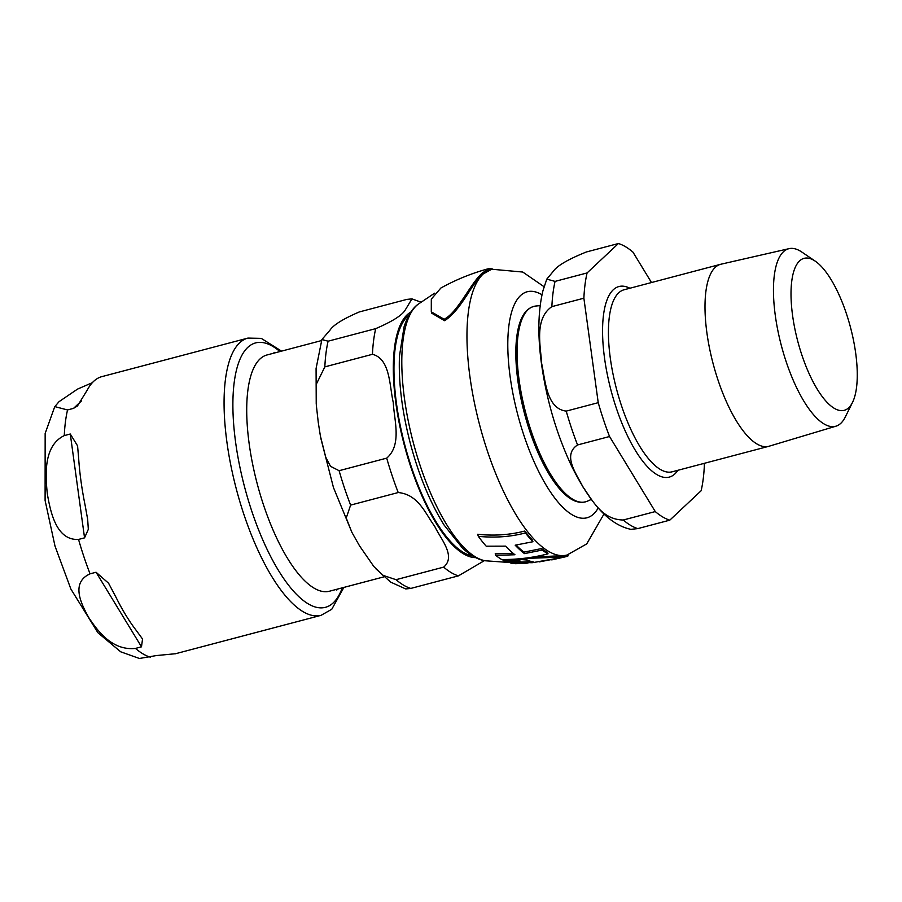 <?xml version="1.0" encoding="UTF-8"?>
<svg xmlns="http://www.w3.org/2000/svg" width="902" height="902" viewBox="0 0 902 902"><rect width="100%" height="100%" fill="white"/><g stroke="black" fill="none" stroke-linecap="round" stroke-linejoin="round"><path stroke-width="1.35" d="M562.296 557.346A149.101 51.707 -104.8 0 1 557.876 557.233L531.447 558.225L520.758 559.533L526.937 560.029A147.466 51.143 75.2 0 0 533.443 561.912L528.369 562.476A146.744 50.895 75.2 0 0 532.811 562.656L562.296 557.346L561.867 556.072A147.781 51.245 75.2 0 1 557.436 555.925L533.42 556.962M529.598 562.622L527.298 562.961M489.245 268.492C472.321 273.024 456.209 279.53 440.898 288.009L431.314 299.103L431.291 311.833L444.122 319.252C458.193 312.115 470.201 283.544 482.401 272.945L489.245 268.503L492.639 268.988M544.064 286.712L522.754 272.043L491.68 269.224L482.807 274.185C472.783 281.334 461.734 309.736 444.607 320.695L431.742 313.197L431.291 311.833M563.806 555.564L561.495 556.106M561.946 556.297L563.795 555.824A147.781 51.245 75.2 0 0 564.979 555.553L567.076 555.001A147.77 51.245 -104.8 0 1 479.672 425.124A147.77 51.245 -104.8 0 1 491.748 269.213M495.75 555.361A143.519 49.779 75.2 0 0 501.737 559.533C517.601 559.612 533.037 557.707 548.033 553.828A149.101 51.707 -104.8 0 1 542.181 550.04L524.457 553.625A148.221 51.403 -104.8 0 1 515.177 545.191L532.935 541.73A149.101 51.707 -104.8 0 1 525.404 532.947C510.588 536.848 494.894 537.975 478.331 536.352A143.519 49.779 75.2 0 0 486.212 546.195L505.594 546.138A147.094 51.008 75.2 0 0 514.941 554.753L495.75 555.361L495.221 553.805L513.159 553.332M516.102 545.067A146.891 50.94 75.2 0 0 523.961 552.125L541.674 548.54A147.781 51.245 75.2 0 0 547.57 552.419L548.033 553.828M478.331 536.352L477.632 534.266C494.195 536.013 509.912 534.931 524.761 531.03A147.781 51.245 75.2 0 0 532.372 540.039L532.935 541.73M528.369 562.476L527.929 561.157L529.519 560.988M517.748 561.033L520.488 561.619L520.928 562.961L518.131 562.194A145.594 50.489 -104.8 0 1 516.79 561.732L506.721 562.036A143.497 49.768 75.2 0 0 508.074 562.521L518.729 562.893M517.297 560.706A144.252 50.027 75.2 0 0 517.68 560.83L518.131 562.194M521.052 561.969L526.915 561.822L527.343 563.119L521.491 563.288L521.052 561.969L521.3 563.299A145.256 50.377 75.2 0 0 522.348 563.367L515.177 563.434M518.808 558.857A145.154 50.343 75.2 0 0 519.383 559.116L519.845 560.514A146.496 50.805 -104.8 0 1 518.312 559.781L518.019 558.924M567.832 554.786L568.181 555.824A149.101 51.707 -104.8 0 1 565.328 556.827A149.101 51.707 -104.8 0 1 564.212 557.086L539.419 561.867M565.689 555.316L564.945 555.564M564.212 557.086L563.795 555.824M518.312 559.781L503.057 560.345L502.786 559.544M503.057 560.345A143.497 49.768 75.2 0 0 504.601 561.123L519.845 560.514M518.616 563.603L523.521 563.378A145.256 50.377 75.2 0 0 524.163 563.355L526.069 563.231A145.594 50.489 -104.8 0 1 525.291 563.265L527.343 563.119M526.971 563.141A145.594 50.489 -104.8 0 1 526.069 563.231M518.255 562.713L510.949 563.276A143.497 49.768 75.2 0 0 512.189 563.491L520.307 562.713L519.856 561.371M506.721 562.036L506.417 561.123M516.79 561.732L516.463 560.762M510.949 563.276L510.69 562.487M520.758 559.533L520.477 558.699M531.447 558.225L531.143 557.346M557.876 557.233L557.436 555.925M525.404 532.947L524.761 531.03M524.457 553.625L523.961 552.125M542.181 550.04L541.674 548.54M852.514 402.405L845.298 416.995A91.824 31.841 -104.8 0 1 835.928 426.195L769.056 446.231A94.135 32.641 -104.8 0 1 768.696 446.332A94.135 32.641 -104.8 0 1 718.082 380.272A94.135 32.641 -104.8 0 1 720.675 264.286A94.135 32.641 -104.8 0 1 721.036 264.196L789.092 248.648A91.824 31.841 -104.8 0 1 801.777 252.019L815.25 261.163A78.609 27.263 75.2 0 0 791.9 280.094A78.609 27.263 75.2 0 0 801.923 355.196A78.609 27.263 75.2 0 0 852.514 402.405A78.609 27.263 75.2 0 0 846.347 313.501A78.609 27.263 75.2 0 0 815.25 261.163M651.492 282.54L632.956 252.12A143.497 49.768 -104.8 0 0 618.434 243.517L587.078 272.945L555.068 281.39L546.781 279.135L553.354 271.265C557.177 265.718 568.192 259.28 586.424 251.962L618.434 243.517M583.876 298.201L598.229 402.675L566.219 411.109C546.443 408.741 545.372 380.531 541.651 363.461C540.591 345.703 534.097 318.913 551.866 306.635L583.876 298.201A143.497 49.768 -104.8 0 1 587.078 272.945M609.549 436.512L655.269 511.569L623.259 520.003C601.284 519.699 591.96 499.234 583.008 487.069C576.716 474.215 561.98 455.172 577.551 444.957L609.549 436.512A143.497 49.768 -104.8 0 1 598.229 402.675M546.781 279.135L542.948 290.715C538.257 310.051 537.615 333.233 541.008 360.248C545.969 398.086 556.23 433.501 571.789 466.492C591.047 504.894 609.583 524.705 630.881 529.35L637.793 528.606L669.791 520.161A143.497 49.768 -104.8 0 1 655.269 511.569M669.791 520.161L701.147 490.733A143.497 49.768 -104.8 0 0 704.349 465.488L704.067 463.38M835.928 426.195A91.824 31.841 -104.8 0 1 786.217 361.86A91.824 31.841 -104.8 0 1 789.092 248.648M321.552 340.573L267.06 354.948A122.187 42.371 75.2 0 0 263.7 505.492A122.187 42.371 75.2 0 0 329.388 591.238L383.88 576.863M359.255 311.957C343.087 318.925 333.323 325.002 329.963 330.2L321.913 339.524L328.102 341.204L375.706 328.644C391.874 321.676 401.638 315.599 404.998 310.401L411.955 298.878L406.87 299.396L359.255 311.957M484.442 560.604L458.419 575.859L410.816 588.42L405.731 588.938L390.667 582.128L375.548 568.486M398.222 492.537L350.619 505.097L346.233 518.019L351.904 532.372L359.616 546.003L373.879 566.569L382.865 575.307L396.046 579.682L443.649 567.121C456.502 556.286 440.458 538.731 434.651 526.204C425.71 514.512 418.889 494.533 398.222 492.537A143.362 49.723 -104.8 0 1 386.71 458.137C402.247 444.787 394.039 419.87 393.295 402.608C389.405 386.157 390.431 358.816 372.447 354.306A143.362 49.723 -104.8 0 1 375.706 328.644M372.447 354.306L324.844 366.866L316.14 384.568L316.32 405.156L318.259 422.395L320.379 435.937L325.723 457.145L330.493 466.3L339.107 470.697L386.71 458.137M472.513 555.903A125.942 43.679 -104.8 0 1 411.459 467.225A125.942 43.679 -104.8 0 1 408.978 315.08M141.49 646.835L135.492 648.414C112.028 650.906 97.484 630.712 88.689 617.475C81.169 603.912 70.48 582.692 90.065 573.83L96.063 572.251L108.533 583.177L115.681 596.639A143.362 49.723 75.2 0 0 136.315 630.521L142.539 639.011L141.49 646.835L96.063 572.251M84.551 537.851L78.553 539.43C56.42 540.67 50.535 512.359 47.332 493.868C45.404 475.05 43.364 445.712 64.279 435.598L70.288 434.02L77.572 445.859L78.643 458.148A143.362 49.723 75.2 0 0 85.126 505.312L87.674 519.417L88.317 529.327L84.551 537.851L70.288 434.02M281.537 351.126L261.287 338.374L247.937 338.092L101.441 376.743A143.362 49.723 75.2 0 0 87.291 390.025L77.471 405.945L73.536 408.358L67.537 409.948L54.808 406.622L59.036 401.672L77.516 389.112L92.365 382.662M54.639 406.915L45.156 433.445L45.1 500.452L54.999 546.082L70.875 589.04L97.901 632.708L120.688 651.796L139.404 658.483L156.26 655.574L175.518 653.724M507.612 562.363L485.952 560.83A133.992 46.464 -104.8 0 1 413.319 442.645A133.992 46.464 -104.8 0 1 418.291 304.132M516.711 563.13L516.474 562.442M598.229 507.961A116.899 40.545 -104.8 0 1 593.595 513.993A116.899 40.545 -104.8 0 1 515.696 406.43A116.899 40.545 -104.8 0 1 541.989 294.774M768.696 446.332L672.125 471.814A94.135 32.641 -104.8 0 1 621.512 405.753A94.135 32.641 -104.8 0 1 624.105 289.767L720.675 264.286M629.878 288.245A98.544 34.175 75.2 0 0 609.673 385.075A98.544 34.175 75.2 0 0 674.91 473.888A98.544 34.175 75.2 0 0 677.898 470.28M531.109 430.93A101.08 35.054 -104.8 0 1 535.799 306.037C526.554 307.413 520.477 315.971 517.556 331.688A100.269 34.772 75.2 0 0 529.745 431.133A100.269 34.772 75.2 0 0 558.766 487.903C569.061 500.136 578.565 504.579 587.292 501.208A101.08 35.054 -104.8 0 1 531.109 430.93M637.793 528.606A143.497 49.768 -104.8 0 1 623.259 520.003M577.551 444.957A143.497 49.768 -104.8 0 1 566.219 411.109M551.866 306.635A143.497 49.768 -104.8 0 1 555.068 281.39M410.816 588.42A143.362 49.723 -104.8 0 1 396.046 579.682M350.619 505.097A143.362 49.723 -104.8 0 1 339.107 470.697M324.844 366.866A143.362 49.723 -104.8 0 1 328.102 341.204M458.419 575.859A143.362 49.723 -104.8 0 1 443.649 567.121M410.838 312.058A127.486 44.209 75.2 0 0 407.208 314.753A127.486 44.209 75.2 0 0 405.911 451.011A127.486 44.209 75.2 0 0 475.625 557.616M73.536 408.358L81.473 400.916M247.937 338.092A143.362 49.723 75.2 0 0 243.991 514.726A143.362 49.723 75.2 0 0 321.067 615.333L331.767 609.267L343.876 587.416M67.537 409.948A143.362 49.723 75.2 0 0 64.279 435.598M78.553 539.43A143.362 49.723 75.2 0 0 90.065 573.83M135.492 648.414A143.362 49.723 75.2 0 0 150.262 657.152M342.253 587.845A136.743 47.423 -104.8 0 1 333.244 602.852A136.743 47.423 -104.8 0 1 251.861 511.389A136.743 47.423 -104.8 0 1 235.061 376.765A136.743 47.423 -104.8 0 1 279.924 351.555M528.132 561.754L526.926 561.845M485.952 560.83C482.965 560.616 474.779 559.229 462.602 548.258L444.179 525.178C430.277 502.888 419.024 475.771 410.444 443.807C402.044 411.616 398.391 382.313 399.485 355.918L404.062 326.862C409.26 311.1 415.754 305.823 418.246 304.166L434.561 293.206M551.765 559.894L565.328 556.827M515.189 563.682L514.749 562.363M515.29 563.694L517.545 563.637M567.076 555.001L586.728 543.895L604.013 513.948M540.174 305.598L535.799 306.037M591.306 499.437L587.292 501.208M351.904 532.372L333.458 487.542L320.751 437.966M316.23 403.961L316.083 368.523L321.845 339.716M420.986 302.17L411.955 298.878M274.907 352.874L274.061 352.299M337.247 589.164L336.796 590.077M109.007 583.977L108.522 583.177M87.674 519.417L87.562 518.605M77.662 446.524L77.561 445.859M175.044 653.86L321.067 615.333"/></g></svg>
